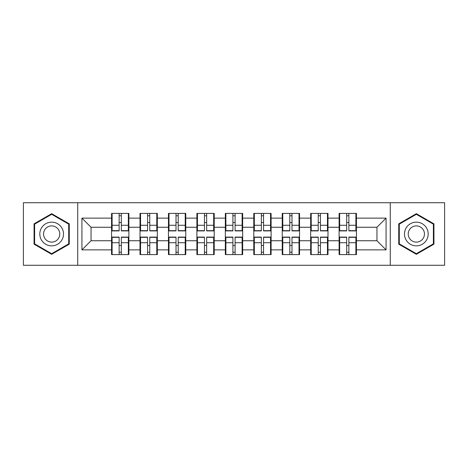 <?xml version="1.0" encoding="UTF-8"?>
<svg xmlns="http://www.w3.org/2000/svg" width="468" height="468" viewBox="0 0 468 468"><rect width="100%" height="100%" fill="white"/><g stroke="black" fill="none" stroke-linecap="round" stroke-linejoin="round"><path stroke-width="0.7" d="M390.265 265.268L444.6 265.268L444.6 202.732L390.265 202.732L390.265 265.268L77.735 265.268L77.735 202.732L23.4 202.732L23.4 265.268L77.735 265.268M356.44 245.577L355.891 245.577M339.663 245.577L339.119 245.577M339.119 222.423L339.663 222.423M355.891 222.423L356.44 222.423M356.44 220.054L355.891 220.054M339.663 220.054L339.119 220.054M339.119 247.946L339.663 247.946M355.891 247.946L356.44 247.946M327.998 245.577L327.448 245.577M311.22 245.577L310.67 245.577M310.67 222.423L311.22 222.423M327.448 222.423L327.998 222.423M327.998 220.054L327.448 220.054M311.22 220.054L310.67 220.054M310.67 247.946L311.22 247.946M327.448 247.946L327.998 247.946M299.549 245.577L299.005 245.577M282.777 245.577L282.227 245.577M282.227 222.423L282.777 222.423M299.005 222.423L299.549 222.423M299.549 220.054L299.005 220.054M282.777 220.054L282.227 220.054M282.227 247.946L282.777 247.946M299.005 247.946L299.549 247.946M271.107 245.577L270.557 245.577M254.329 245.577L253.785 245.577M253.785 222.423L254.329 222.423M270.557 222.423L271.107 222.423M271.107 220.054L270.557 220.054M254.329 220.054L253.785 220.054M253.785 247.946L254.329 247.946M270.557 247.946L271.107 247.946M242.664 245.577L242.114 245.577M225.886 245.577L225.336 245.577M225.336 222.423L225.886 222.423M242.114 222.423L242.664 222.423M242.664 220.054L242.114 220.054M225.886 220.054L225.336 220.054M225.336 247.946L225.886 247.946M242.114 247.946L242.664 247.946M214.215 245.577L213.671 245.577M197.443 245.577L196.893 245.577M196.893 222.423L197.443 222.423M213.671 222.423L214.215 222.423M214.215 220.054L213.671 220.054M197.443 220.054L196.893 220.054M196.893 247.946L197.443 247.946M213.671 247.946L214.215 247.946M185.773 245.577L185.223 245.577M168.995 245.577L168.451 245.577M168.451 222.423L168.995 222.423M185.223 222.423L185.773 222.423M185.773 220.054L185.223 220.054M168.995 220.054L168.451 220.054M168.451 247.946L168.995 247.946M185.223 247.946L185.773 247.946M157.33 245.577L156.78 245.577M140.552 245.577L140.002 245.577M140.002 222.423L140.552 222.423M156.78 222.423L157.33 222.423M157.33 220.054L156.78 220.054M140.552 220.054L140.002 220.054M140.002 247.946L140.552 247.946M156.78 247.946L157.33 247.946M390.265 202.732L77.735 202.732M376.951 240.745L376.951 227.255L356.44 227.255L356.44 240.745L376.951 240.745L386.071 249.865L386.071 218.135L356.44 218.135L356.44 213.396L339.119 213.396L339.119 227.255L327.998 227.255L327.998 240.745L339.119 240.745L339.119 227.255M386.071 249.865L356.44 249.865L356.44 254.604L339.119 254.604L339.119 249.865L327.998 249.865L327.998 254.604L310.67 254.604L310.67 249.865L299.549 249.865L299.549 254.604L282.227 254.604L282.227 249.865L271.107 249.865L271.107 254.604L253.785 254.604L253.785 249.865L242.664 249.865L242.664 254.604L225.336 254.604L225.336 249.865L214.215 249.865L214.215 254.604L196.893 254.604L196.893 249.865L185.773 249.865L185.773 254.604L168.451 254.604L168.451 249.865L157.33 249.865L157.33 254.604L140.002 254.604L140.002 249.865L128.881 249.865L128.881 254.604L111.559 254.604L111.559 249.865L81.929 249.865L81.929 218.135L111.559 218.135L111.559 227.255L91.049 227.255L91.049 240.745L111.559 240.745L111.559 227.255M339.119 218.135L327.998 218.135L327.998 213.396L310.67 213.396L310.67 218.135L299.549 218.135L299.549 213.396L282.227 213.396L282.227 218.135L271.107 218.135L271.107 213.396L253.785 213.396L253.785 218.135L242.664 218.135L242.664 213.396L225.336 213.396L225.336 218.135L214.215 218.135L214.215 213.396L196.893 213.396L196.893 218.135L185.773 218.135L185.773 213.396L168.451 213.396L168.451 218.135L157.33 218.135L157.33 213.396L140.002 213.396L140.002 218.135L128.881 218.135L128.881 213.396L111.559 213.396L111.559 218.135M339.119 240.745L339.119 249.865M327.998 240.745L327.998 249.865M327.998 218.135L327.998 227.255M299.549 240.745L310.67 240.745L310.67 227.255L299.549 227.255L299.549 249.865M310.67 240.745L310.67 249.865M310.67 218.135L310.67 227.255M299.549 218.135L299.549 227.255M271.107 240.745L282.227 240.745L282.227 227.255L271.107 227.255L271.107 249.865M282.227 240.745L282.227 249.865M282.227 218.135L282.227 227.255M271.107 218.135L271.107 227.255M242.664 240.745L253.785 240.745L253.785 227.255L242.664 227.255L242.664 249.865M253.785 240.745L253.785 249.865M253.785 218.135L253.785 227.255M242.664 218.135L242.664 227.255M214.215 240.745L225.336 240.745L225.336 227.255L214.215 227.255L214.215 249.865M225.336 240.745L225.336 249.865M225.336 218.135L225.336 227.255M214.215 218.135L214.215 227.255M185.773 240.745L196.893 240.745L196.893 227.255L185.773 227.255L185.773 249.865M196.893 240.745L196.893 249.865M196.893 218.135L196.893 227.255M185.773 218.135L185.773 227.255M157.33 240.745L168.451 240.745L168.451 227.255L157.33 227.255L157.33 249.865M168.451 240.745L168.451 249.865M168.451 218.135L168.451 227.255M157.33 218.135L157.33 227.255M128.881 240.745L140.002 240.745L140.002 227.255L128.881 227.255L128.881 249.865M140.002 240.745L140.002 249.865M140.002 218.135L140.002 227.255M128.881 218.135L128.881 227.255M128.881 245.577L128.337 245.577M112.109 245.577L111.559 245.577M111.559 222.423L112.109 222.423M128.337 222.423L128.881 222.423M128.881 220.054L128.337 220.054M112.109 220.054L111.559 220.054M111.559 247.946L112.109 247.946M128.337 247.946L128.881 247.946M111.559 240.745L111.559 249.865M91.049 240.745L81.929 249.865M81.929 218.135L91.049 227.255M356.44 240.745L356.44 249.865M356.44 218.135L356.44 227.255M386.071 218.135L376.951 227.255M51.661 213.683L34.065 223.839L34.065 244.161L51.661 254.317L69.258 244.161L69.258 223.839L51.661 213.683M398.742 244.161L416.339 254.317L433.935 244.161L433.935 223.839L416.339 213.683L398.742 223.839L398.742 244.161M128.337 213.396L128.337 230.899L121.317 230.899L121.317 213.396M119.129 213.396L119.129 230.899L112.109 230.899L112.109 213.396M119.129 215.766L121.317 215.766M121.317 222.511L119.129 222.511M112.109 254.604L112.109 237.1L119.129 237.1L119.129 254.604M121.317 254.604L121.317 237.1L128.337 237.1L128.337 254.604M121.317 252.234L119.129 252.234M119.129 245.489L121.317 245.489M51.661 222.148A11.852 11.852 0 0 0 39.809 234A11.852 11.852 0 0 0 51.661 245.852A11.852 11.852 0 0 0 63.513 234A11.852 11.852 0 0 0 51.661 222.148M51.661 225.886A8.114 8.114 0 0 0 43.547 234A8.114 8.114 0 0 0 51.661 242.114A8.114 8.114 0 0 0 59.775 234A8.114 8.114 0 0 0 51.661 225.886M68.708 243.846L51.661 253.685L34.614 243.846L34.614 224.154L51.661 214.315L68.708 224.154L68.708 243.846M426.6 228.074A11.852 11.852 0 0 0 410.413 223.733A11.852 11.852 0 0 0 406.072 239.926A11.852 11.852 0 0 0 422.265 244.267A11.852 11.852 0 0 0 426.6 228.074M423.365 229.94A8.114 8.114 0 0 0 412.279 226.974A8.114 8.114 0 0 0 409.313 238.06A8.114 8.114 0 0 0 420.393 241.026A8.114 8.114 0 0 0 423.365 229.94M416.339 253.685L399.292 243.846L399.292 224.154L416.339 214.315L433.386 224.154L433.386 243.846L416.339 253.685M156.78 213.396L156.78 230.899L149.76 230.899L149.76 213.396M147.572 213.396L147.572 230.899L140.552 230.899L140.552 213.396M147.572 215.766L149.76 215.766M149.76 222.511L147.572 222.511M185.223 213.396L185.223 230.899L178.203 230.899L178.203 213.396M176.015 213.396L176.015 230.899L168.995 230.899L168.995 213.396M176.015 215.766L178.203 215.766M178.203 222.511L176.015 222.511M213.671 213.396L213.671 230.899L206.651 230.899L206.651 213.396M204.463 213.396L204.463 230.899L197.443 230.899L197.443 213.396M204.463 215.766L206.651 215.766M206.651 222.511L204.463 222.511M242.114 213.396L242.114 230.899L235.094 230.899L235.094 213.396M232.906 213.396L232.906 230.899L225.886 230.899L225.886 213.396M232.906 215.766L235.094 215.766M235.094 222.511L232.906 222.511M270.557 213.396L270.557 230.899L263.537 230.899L263.537 213.396M261.349 213.396L261.349 230.899L254.329 230.899L254.329 213.396M261.349 215.766L263.537 215.766M263.537 222.511L261.349 222.511M140.552 254.604L140.552 237.1L147.572 237.1L147.572 254.604M149.76 254.604L149.76 237.1L156.78 237.1L156.78 254.604M149.76 252.234L147.572 252.234M147.572 245.489L149.76 245.489M168.995 254.604L168.995 237.1L176.015 237.1L176.015 254.604M178.203 254.604L178.203 237.1L185.223 237.1L185.223 254.604M178.203 252.234L176.015 252.234M176.015 245.489L178.203 245.489M197.443 254.604L197.443 237.1L204.463 237.1L204.463 254.604M206.651 254.604L206.651 237.1L213.671 237.1L213.671 254.604M206.651 252.234L204.463 252.234M204.463 245.489L206.651 245.489M225.886 254.604L225.886 237.1L232.906 237.1L232.906 254.604M235.094 254.604L235.094 237.1L242.114 237.1L242.114 254.604M235.094 252.234L232.906 252.234M232.906 245.489L235.094 245.489M254.329 254.604L254.329 237.1L261.349 237.1L261.349 254.604M263.537 254.604L263.537 237.1L270.557 237.1L270.557 254.604M263.537 252.234L261.349 252.234M261.349 245.489L263.537 245.489M299.005 213.396L299.005 230.899L291.985 230.899L291.985 213.396M289.797 213.396L289.797 230.899L282.777 230.899L282.777 213.396M289.797 215.766L291.985 215.766M291.985 222.511L289.797 222.511M282.777 254.604L282.777 237.1L289.797 237.1L289.797 254.604M291.985 254.604L291.985 237.1L299.005 237.1L299.005 254.604M291.985 252.234L289.797 252.234M289.797 245.489L291.985 245.489M327.448 213.396L327.448 230.899L320.428 230.899L320.428 213.396M318.24 213.396L318.24 230.899L311.22 230.899L311.22 213.396M318.24 215.766L320.428 215.766M320.428 222.511L318.24 222.511M311.22 254.604L311.22 237.1L318.24 237.1L318.24 254.604M320.428 254.604L320.428 237.1L327.448 237.1L327.448 254.604M320.428 252.234L318.24 252.234M318.24 245.489L320.428 245.489M355.891 213.396L355.891 230.899L348.871 230.899L348.871 213.396M346.683 213.396L346.683 230.899L339.663 230.899L339.663 213.396M346.683 215.766L348.871 215.766M348.871 222.511L346.683 222.511M339.663 254.604L339.663 237.1L346.683 237.1L346.683 254.604M348.871 254.604L348.871 237.1L355.891 237.1L355.891 254.604M348.871 252.234L346.683 252.234M346.683 245.489L348.871 245.489M119.129 225.278L112.109 225.278M119.129 230.665L112.109 230.665M128.337 225.278L121.317 225.278M128.337 230.665L121.317 230.665M121.317 242.722L128.337 242.722M121.317 237.334L128.337 237.334M112.109 242.722L119.129 242.722M112.109 237.334L119.129 237.334M147.572 225.278L140.552 225.278M147.572 230.665L140.552 230.665M156.78 225.278L149.76 225.278M156.78 230.665L149.76 230.665M176.015 225.278L168.995 225.278M176.015 230.665L168.995 230.665M185.223 225.278L178.203 225.278M185.223 230.665L178.203 230.665M204.463 225.278L197.443 225.278M204.463 230.665L197.443 230.665M213.671 225.278L206.651 225.278M213.671 230.665L206.651 230.665M232.906 225.278L225.886 225.278M232.906 230.665L225.886 230.665M242.114 225.278L235.094 225.278M242.114 230.665L235.094 230.665M261.349 225.278L254.329 225.278M261.349 230.665L254.329 230.665M270.557 225.278L263.537 225.278M270.557 230.665L263.537 230.665M149.76 242.722L156.78 242.722M149.76 237.334L156.78 237.334M140.552 242.722L147.572 242.722M140.552 237.334L147.572 237.334M178.203 242.722L185.223 242.722M178.203 237.334L185.223 237.334M168.995 242.722L176.015 242.722M168.995 237.334L176.015 237.334M206.651 242.722L213.671 242.722M206.651 237.334L213.671 237.334M197.443 242.722L204.463 242.722M197.443 237.334L204.463 237.334M235.094 242.722L242.114 242.722M235.094 237.334L242.114 237.334M225.886 242.722L232.906 242.722M225.886 237.334L232.906 237.334M263.537 242.722L270.557 242.722M263.537 237.334L270.557 237.334M254.329 242.722L261.349 242.722M254.329 237.334L261.349 237.334M289.797 225.278L282.777 225.278M289.797 230.665L282.777 230.665M299.005 225.278L291.985 225.278M299.005 230.665L291.985 230.665M291.985 242.722L299.005 242.722M291.985 237.334L299.005 237.334M282.777 242.722L289.797 242.722M282.777 237.334L289.797 237.334M318.24 225.278L311.22 225.278M318.24 230.665L311.22 230.665M327.448 225.278L320.428 225.278M327.448 230.665L320.428 230.665M320.428 242.722L327.448 242.722M320.428 237.334L327.448 237.334M311.22 242.722L318.24 242.722M311.22 237.334L318.24 237.334M346.683 225.278L339.663 225.278M346.683 230.665L339.663 230.665M355.891 225.278L348.871 225.278M355.891 230.665L348.871 230.665M348.871 242.722L355.891 242.722M348.871 237.334L355.891 237.334M339.663 242.722L346.683 242.722M339.663 237.334L346.683 237.334"/></g></svg>
